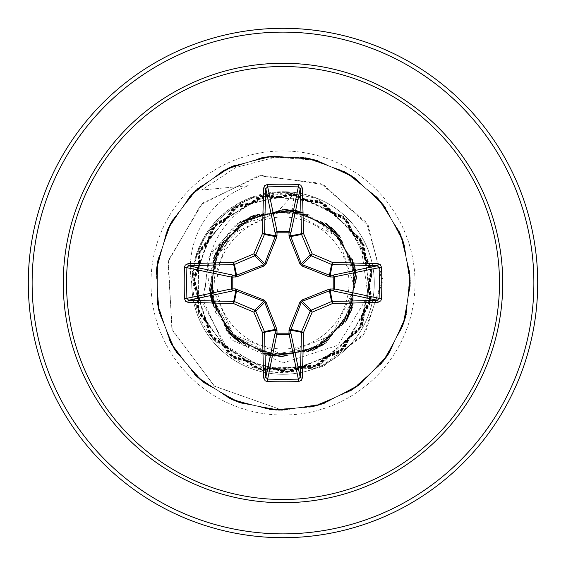 <?xml version="1.0" encoding="UTF-8"?>
<svg xmlns="http://www.w3.org/2000/svg" width="566" height="566" viewBox="0 0 566 566"><rect width="100%" height="100%" fill="white"/><g stroke="black" fill="none" stroke-linecap="round" stroke-linejoin="round"><path stroke-width="0.42" stroke-dasharray="2.83 2.12" d="M283 348.967A65.967 65.967 0 0 0 348.967 283A65.967 65.967 0 0 0 283 217.033A65.967 65.967 0 0 0 217.033 283A65.967 65.967 0 0 0 283 348.967M283 353.722A70.722 70.722 0 0 0 353.722 283A70.722 70.722 0 0 0 283 212.278A70.722 70.722 0 0 0 212.278 283A70.722 70.722 0 0 0 283 353.722M291.49 193.614L345.345 217.309L372.357 268.836L362.403 326.101L319.634 365.452L261.754 370.56L212.795 339.275L193.162 284.613L211.061 229.379L259.016 196.671L316.981 200.208L360.698 238.597L371.579 295.756L345.005 347.531L292.212 372.018L235.52 358.858L198.907 313.621L197.859 255.436L232.81 208.904L288.985 193.706L342.628 216.262L371.055 267.032L362.268 324.544L319.967 364.504L262.037 370.001L212.965 338.716L193.508 283.856L211.91 228.636L260.374 196.409L318.41 200.81L361.469 239.97L371.338 297.32L343.859 348.614L290.655 372.166L234.218 358.03L198.404 312.199L198.326 254.021L234.041 208.09L290.457 193.82L343.725 217.259L371.317 268.51L361.547 325.896L318.545 365.134L260.509 369.626L211.988 337.47L193.508 282.278L212.873 227.405L261.874 196.034L319.797 201.425L362.176 241.279L371.091 298.777L342.777 349.604L289.184 372.279L232.973 357.21L197.916 310.748L198.843 252.556L235.357 207.241L292.028 193.961L344.871 218.342L371.551 270.06L360.79 327.247L317.151 365.721L259.072 369.237L211.104 336.296L193.53 280.814L213.799 226.251L263.332 195.695L321.184 202.062L362.884 242.658L370.801 300.32L341.588 350.651L287.606 372.378L231.685 356.318L197.449 309.277L199.374 251.134L236.63 206.456L293.492 194.124L345.925 219.367L371.756 271.524L360.04 328.535L315.736 366.294L257.58 368.813L210.184 335.03L193.586 279.236L214.804 225.042L264.86 195.362L322.578 202.734L363.563 244.024L370.504 301.784L340.463 351.606L286.141 372.442L230.482 355.462L197.025 307.847L199.925 249.719L237.953 205.67L295.042 194.322L347.036 220.485L371.947 273.088L359.233 329.886L314.286 366.846L256.122 368.36L209.321 333.798L193.657 277.764L215.766 223.931L266.31 195.079L323.908 203.399L364.207 245.389L370.164 303.291L339.26 352.604L284.564 372.485L229.209 354.528L196.6 306.333L200.513 248.283L239.284 204.906L296.527 194.534L348.062 221.547L372.095 274.552L358.448 331.131L312.892 367.355L254.686 367.9L208.458 332.525L193.763 276.201L216.82 222.756L267.86 194.796L325.301 204.135L364.851 246.811L369.803 304.777L338.079 353.538L283 372.492C232.711 374.013 188.676 326.95 193.225 276.993C195.008 226.803 244.837 185.698 294.334 193.254L277.658 211.656L229.591 235.343L211.436 285.703L233.312 334.626L283 354.691L332.101 335.284L354.62 287.528L338.327 237.239L291.999 211.734L282.561 211.684L242.418 224.164L216.205 257.106L213.028 299.081L233.885 335.588L271.645 354.217L313.387 348.578L344.871 320.674L355.526 279.929L341.751 240.097L308.251 214.606L266.225 211.889L229.64 232.859L210.701 270.477L215.568 312.326L242.651 344.666L283 356.849L326.292 342.826L353.134 306.114L353.368 260.608L326.886 223.605L283.757 209.158L240.366 222.7L213.12 259.115L212.392 304.614L238.47 341.906L281.444 356.828L324.976 343.753L352.618 307.635L353.835 262.136L328.153 224.568L285.328 209.194L241.654 221.815L213.644 257.65L211.953 303.135L237.26 340.973L279.929 356.785L323.738 344.595L352.109 309.029L354.238 263.558L329.299 225.466L286.771 209.25L242.842 221.03L214.139 256.327L211.585 301.784L236.178 340.102L278.557 356.714L322.599 345.331L351.62 310.295L354.585 264.86L330.332 226.315L288.094 209.328L243.953 220.323L214.627 255.103L211.26 300.504L235.166 339.26L277.255 356.622L321.495 346.017L351.125 311.505L354.896 266.14L331.336 227.171L289.417 209.434L245.085 219.629L215.144 253.865L210.948 299.181L234.126 338.362L275.868 356.502L320.285 346.739L350.559 312.821L355.215 267.562L332.447 228.155L290.91 209.576L246.394 218.865L215.766 252.457L210.623 297.652L232.951 337.301L274.284 356.332L318.899 347.531L349.887 314.286L355.533 269.154L333.643 229.258L292.53 209.774L247.816 218.073L216.46 250.971L210.319 296.046L231.763 336.183L272.671 356.12L317.476 348.302L349.194 315.743L355.823 270.739L334.803 230.369L294.108 209.993L249.217 217.337L217.153 249.571L210.057 294.511L230.659 335.093L271.156 355.887L316.125 348.996L348.514 317.08L356.056 272.211L335.843 231.416L295.551 210.227L250.505 216.686L217.818 248.297L209.852 293.103L229.676 334.089L269.777 355.653L314.887 349.604L347.871 318.29L356.24 273.555L336.777 232.393L296.874 210.467L251.7 216.113L218.448 247.144L209.682 291.794L228.777 333.126L268.489 355.406L313.705 350.156L347.234 319.422L356.396 274.857L337.669 233.362L298.162 210.729L252.903 215.568L219.099 245.991L209.533 290.464L227.865 332.122L267.152 355.123L312.446 350.722L346.534 320.639L356.538 276.279L338.638 234.444L299.598 211.047L254.268 214.974L219.87 244.696L209.392 288.936L226.839 330.954L265.617 354.769L310.982 351.337L345.706 321.997L356.665 277.878L339.685 235.675L301.176 211.429L255.662 214.521L220.698 243.776L209.653 287.988L231.416 339.89L283 362.955L337.944 345.274L368.063 295.891L359.983 238.491L317.59 198.525A91.282 91.282 0 0 1 283 374.282A91.282 91.282 0 0 1 191.718 283.425L191.853 284.146C194.039 242.623 214.344 213.913 252.783 197.994L283 193.048L291.49 193.614L283 194.103C237.168 197.407 199.791 243.5 209.653 287.988M283 537.7A254.7 254.7 0 0 0 537.7 283A254.7 254.7 0 0 0 283 28.3A254.7 254.7 0 0 0 28.3 283A254.7 254.7 0 0 0 283 537.7A254.7 254.7 0 0 1 28.3 283A254.7 254.7 0 0 1 283 28.3M283 356.849L283 410.35L324.297 403.466L361.129 383.564L389.521 352.795L406.395 314.484L409.94 272.77L399.759 232.159L376.963 197.046L344.015 171.215L304.473 157.475L262.603 157.291L222.94 170.699L189.773 196.246L166.68 231.161L156.152 271.687L159.336 313.43L175.892 351.882L204.015 382.892L240.677 403.112L281.91 410.343L323.264 403.813L360.266 384.229L388.92 353.708L406.119 315.538L410.017 273.852L400.19 233.157L377.699 197.852L344.97 171.746L305.541 157.659L263.678 157.129L223.903 170.196L190.516 195.454L167.126 230.171L156.258 270.598L159.088 312.368L175.304 350.962L203.166 382.213L239.651 402.744L280.821 410.329L322.231 404.152L359.396 384.887L388.311 354.606L405.836 316.585L410.095 274.942L400.608 234.161L378.421 198.666L345.918 172.283L306.609 157.864L264.754 156.966L224.872 169.694L191.273 194.669L167.586 229.18L156.372 269.515L158.841 311.307L174.731 350.043L202.317 381.526L238.633 402.369L279.738 410.308L321.191 404.485L358.526 385.531L387.689 355.505L405.546 317.639L410.152 276.024L401.025 235.173L379.135 199.487L346.859 172.821L307.678 158.07L265.836 156.817L225.841 169.199L192.03 193.883L168.045 228.197L156.492 268.44L158.6 310.246L174.158 349.116L201.482 380.833L237.614 401.98L278.649 410.272L320.151 404.803L357.641 386.175L387.066 356.396L405.242 318.686L410.208 277.114L401.428 236.178L379.843 200.307L347.8 173.373L308.746 158.282L266.911 156.676L226.817 168.718L192.794 193.112L168.519 227.221L156.619 267.357L158.374 309.185L173.599 348.182L200.647 380.133L236.595 401.591L277.559 410.23L319.111 405.122L356.764 386.811L386.437 357.28L404.938 319.726L410.258 278.203L401.825 237.196L380.55 201.135L348.734 173.925L309.814 158.508L267.994 156.541L227.794 168.236L193.565 192.341L169.001 226.244L156.754 266.275L158.155 308.116L173.047 347.248L199.819 379.432L235.583 401.195L276.47 410.18L318.064 405.426L355.873 387.441L385.8 358.165L404.619 320.766L410.293 279.286L402.214 238.208L381.251 201.97L349.661 174.491L310.875 158.742L269.076 156.414L228.777 167.769L194.343 191.577L169.489 225.268L156.902 265.199L157.942 307.048L172.496 346.307L198.999 378.718L234.572 400.785L275.387 410.124L317.017 405.723L354.974 388.057L385.156 359.042L404.294 321.806L410.322 280.375L402.589 239.234L381.937 202.819L350.587 175.064L311.937 158.982L270.159 156.301L229.768 167.31L195.129 190.827L169.984 224.299L157.058 264.124L157.744 305.98L171.965 345.359L198.185 377.996L233.567 400.367L274.298 410.053L315.97 406.006L354.075 388.672L384.498 359.912L403.954 322.839L410.343 281.465L402.964 240.253L382.616 203.668L351.507 175.651L312.998 159.237L271.241 156.195L230.758 166.864L195.921 190.077L170.493 223.337L157.228 263.048L157.553 304.911L171.434 344.404L197.378 377.267L232.569 399.936L273.215 409.968L314.915 406.282L353.17 389.274L383.84 360.775L403.608 323.872L410.343 282.554L403.317 241.286L383.288 204.517L352.42 176.238L314.052 159.499L272.324 156.103L231.749 166.418L196.72 189.341L171.01 222.381L157.405 261.973L157.369 303.836L170.918 343.449L196.572 376.532L231.572 399.497L272.133 409.883L313.861 406.551L352.257 389.868L383.168 361.632L403.254 324.905L410.343 283.644L403.671 242.312L383.96 205.38L353.333 176.84L315.106 159.768L273.406 156.018L232.746 165.987L197.52 188.605L171.533 221.426L157.589 260.898L157.199 302.76L170.401 342.487L195.779 375.789L230.581 399.058L271.043 409.784L312.807 406.812L351.345 390.455L382.496 362.488L402.893 325.931L410.336 284.733L404.018 243.345L384.618 206.243L354.238 177.441L316.161 160.044L274.496 155.94L233.751 165.562L198.333 187.877L172.057 220.471L157.78 259.829L157.03 301.685L169.899 341.524L194.987 375.039L229.591 398.606L269.961 409.678L311.746 407.06L350.425 391.035L381.809 363.337L402.525 326.95L410.315 285.816L404.35 244.378L385.269 207.114L355.137 178.057L317.201 160.362L275.656 157.164L235.725 167.515L201.666 190.035L248.396 185.662A87.313 87.313 0 0 0 191.718 283.425C193.685 241.788 213.927 212.979 252.422 196.989L283 191.718A91.282 91.282 0 0 0 191.718 283A91.282 91.282 0 0 0 283 374.282A91.282 91.282 0 0 0 374.282 283A91.282 91.282 0 0 0 283 191.718L317.59 198.525M294.334 193.254L291.999 211.734M277.658 211.656L276.724 211.436L236.171 224.023L208.132 258.506L203.682 304.734L226.499 347.453L270.888 371.36L323.08 366.535L365.452 332.405L382.496 278.642L366.443 222.502L320.519 183.292L258.598 175.736L201.029 204.538L167.946 262.072L172.262 330.296L214.74 386.38L283 410.35L214.252 386.019L171.866 329.193L168.35 260.41L202.649 203.038L261.237 175.319L323.342 184.587L368.282 225.487L382.361 282.519L362.997 335.822L318.863 368.119L266.246 370.27L223.075 343.803L202.833 299.605L210.34 253.625L240.84 221.129L282.561 211.684M276.724 211.436L282.307 211.627M191.853 284.146A87.313 87.313 0 0 1 248.396 185.662L201.666 190.035L235.725 167.515L275.656 157.164L317.201 160.362L355.137 178.057L385.269 207.114L404.35 244.378L410.315 285.816L402.525 326.95L381.809 363.337L350.425 391.035L311.746 407.06L269.961 409.678L229.591 398.606L194.987 375.039L169.899 341.524L157.03 301.685L157.78 259.829L172.057 220.471L198.333 187.877L233.751 165.562L274.496 155.94L316.161 160.044L354.238 177.441L384.618 206.243L404.018 243.345L410.336 284.733L402.893 325.931L382.496 362.488L351.345 390.455L312.807 406.812L271.043 409.784L230.581 399.058L195.779 375.789L170.401 342.487L157.199 302.76L157.589 260.898L171.533 221.426L197.52 188.605L232.746 165.987L273.406 156.018L315.106 159.768L353.333 176.84L383.96 205.38L403.671 242.312L410.343 283.644L403.254 324.905L383.168 361.632L352.257 389.868L313.861 406.551L272.133 409.883L231.572 399.497L196.572 376.532L170.918 343.449L157.369 303.836L157.405 261.973L171.01 222.381L196.72 189.341L231.749 166.418L272.324 156.103L314.052 159.499L352.42 176.238L383.288 204.517L403.317 241.286L410.343 282.554L403.608 323.872L383.84 360.775L353.17 389.274L314.915 406.282L273.215 409.968L232.569 399.936L197.378 377.267L171.434 344.404L157.553 304.911L157.228 263.048L170.493 223.337L195.921 190.077L230.758 166.864L271.241 156.195L312.998 159.237L351.507 175.651L382.616 203.668L402.964 240.253L410.343 281.465L403.954 322.839L384.498 359.912L354.075 388.672L315.97 406.006L274.298 410.053L233.567 400.367L198.185 377.996L171.965 345.359L157.744 305.98L157.058 264.124L169.984 224.299L195.129 190.827L229.768 167.31L270.159 156.301L311.937 158.982L350.587 175.064L381.937 202.819L402.589 239.234L410.322 280.375L404.294 321.806L385.156 359.042L354.974 388.057L317.017 405.723L275.387 410.124L234.572 400.785L198.999 378.718L172.496 346.307L157.942 307.048L156.902 265.199L169.489 225.268L194.343 191.577L228.777 167.769L269.076 156.414L310.875 158.742L349.661 174.491L381.251 201.97L402.214 238.208L410.293 279.286L404.619 320.766L385.8 358.165L355.873 387.441L318.064 405.426L276.47 410.18L235.583 401.195L199.819 379.432L173.047 347.248L158.155 308.116L156.754 266.275L169.001 226.244L193.565 192.341L227.794 168.236L267.994 156.541L309.814 158.508L348.734 173.925L380.55 201.135L401.825 237.196L410.258 278.203L404.938 319.726L386.437 357.28L356.764 386.811L319.111 405.122L277.559 410.23L236.595 401.591L200.647 380.133L173.599 348.182L158.374 309.185L156.619 267.357L168.519 227.221L192.794 193.112L226.817 168.718L266.911 156.676L308.746 158.282L347.8 173.373L379.843 200.307L401.428 236.178L410.208 277.114L405.242 318.686L387.066 356.396L357.641 386.175L320.151 404.803L278.649 410.272L237.614 401.98L201.482 380.833L174.158 349.116L158.6 310.246L156.492 268.44L168.045 228.197L192.03 193.883L225.841 169.199L265.836 156.817L307.678 158.07L346.859 172.821L379.135 199.487L401.025 235.173L410.152 276.024L405.546 317.639L387.689 355.505L358.526 385.531L321.191 404.485L279.738 410.308L238.633 402.369L202.317 381.526L174.731 350.043L158.841 311.307L156.372 269.515L167.586 229.18L191.273 194.669L224.872 169.694L264.754 156.966L306.609 157.864L345.918 172.283L378.421 198.666L400.608 234.161L410.095 274.942L405.836 316.585L388.311 354.606L359.396 384.887L322.231 404.152L280.821 410.329L239.651 402.744L203.166 382.213L175.304 350.962L159.088 312.368L156.258 270.598L167.126 230.171L190.516 195.454L223.903 170.196L263.678 157.129L305.541 157.659L344.97 171.746L377.699 197.852L400.19 233.157L410.017 273.852L406.119 315.538L388.92 353.708L360.266 384.229L323.264 403.813L281.91 410.343L240.677 403.112L204.015 382.892L175.892 351.882L159.336 313.43L156.152 271.687L166.68 231.161L189.773 196.246L222.94 170.699L262.603 157.291L304.473 157.475L344.015 171.215L376.963 197.046L399.759 232.159L409.94 272.77L406.395 314.484L389.521 352.795L361.129 383.564L324.297 403.466L283 410.35L283 372.492M283 533.88A250.88 250.88 0 0 0 533.88 283A250.88 250.88 0 0 0 283 32.12A250.88 250.88 0 0 0 32.12 283A250.88 250.88 0 0 0 283 533.88M283 150.966A132.034 132.034 0 0 0 150.966 283A132.034 132.034 0 0 0 283 415.034A132.034 132.034 0 0 0 415.034 283A132.034 132.034 0 0 0 283 150.966M283 374.282A91.282 91.282 0 0 0 374.282 283A91.282 91.282 0 0 0 283 191.718M252.422 196.989L252.783 197.994"/><path stroke-width="0.85" d="M263.721 378.081A1.91 0.708 178 0 0 265.765 377.366L275.232 332.56A1.91 0.651 -178.2 0 0 277.057 333.204L267.668 379.114A252.783 96.736 0 0 0 283 379.291A252.783 96.736 0 0 0 298.332 379.114L300.235 377.366A252.79 22.032 -90 0 0 301.402 332.292L290.698 330.162L290.768 332.56A1.91 1.762 -11.9 0 1 288.865 334.322L277.135 334.322A1.91 1.762 11.9 0 1 275.232 332.56L275.203 329.426L264.711 302.322L255.804 311.229A252.287 21.989 67.5 0 0 264.449 331.563A1.91 1.903 78.8 0 1 264.598 332.292A252.79 22.032 90 0 0 265.765 377.366L267.668 379.114L267.555 381.618L265.157 380.784L263.721 378.081A254.7 22.201 -90 0 1 262.539 332.666A254.191 22.152 -112.5 0 1 253.83 312.17A254.191 22.152 -157.5 0 1 233.334 303.461L234.437 301.551A252.287 21.989 22.5 0 0 254.771 310.196A1.91 1.903 45 0 1 255.804 311.229L253.83 312.17L254.771 310.196L263.678 301.289L235.838 290.698A1.91 0.651 88.2 0 1 235.187 288.872L263.919 299.966L266.034 302.081L276.88 329.341L277.057 333.204L288.943 333.204L289.12 329.341L299.966 302.081L302.081 299.966L329.341 289.12L333.204 288.943A1.91 0.651 -88.2 0 1 332.56 290.768L329.426 290.797L302.322 301.289L301.289 302.322L290.698 330.162A1.91 0.651 -1.8 0 1 288.872 330.813M184.382 298.445L186.886 298.332L231.678 288.865A1.91 1.762 78.1 0 0 233.44 290.768L235.838 290.698L233.708 301.402A1.91 0.368 -89 0 0 233.334 303.461A254.7 22.201 180 0 1 187.919 302.279L185.698 301.367L184.382 298.445A254.693 97.465 -90 0 1 184.205 283A254.693 97.465 -90 0 1 184.382 267.555L186.886 267.668A252.783 96.736 90 0 0 186.709 283A252.783 96.736 90 0 0 186.886 298.332L188.634 300.235A252.79 22.032 0 0 0 233.708 301.402A1.91 1.903 11.2 0 1 234.437 301.551L236.574 290.797A1.91 0.58 110.9 0 1 236.659 289.12M289.12 329.341A1.91 0.58 -159.1 0 0 290.797 329.426L301.551 331.563L303.461 332.666A1.91 0.368 1 0 1 301.402 332.292A1.91 1.903 -78.8 0 1 301.551 331.563A252.287 21.989 -67.5 0 0 310.196 311.229A1.91 1.903 -45 0 1 311.229 310.196A252.287 21.989 -22.5 0 0 331.563 301.551A1.91 1.903 -11.2 0 1 332.292 301.402A252.79 22.032 0 0 0 377.366 300.235L332.56 290.768A1.91 1.762 -78.1 0 0 334.322 288.865L333.204 288.943L333.204 277.057L329.341 276.88L302.081 266.034L299.966 263.919L289.12 236.659L288.943 232.796A1.91 0.651 -178.2 0 1 290.768 233.44L290.797 236.574L301.289 263.678L302.322 264.711L329.426 275.203L332.56 275.232A1.91 1.762 -101.9 0 1 334.322 277.135L334.322 288.865L379.114 298.332L381.618 298.445L380.784 300.843L378.081 302.279A254.7 22.201 180 0 1 332.666 303.461A254.191 22.152 157.5 0 1 312.17 312.17A254.191 22.152 112.5 0 1 303.461 332.666A254.7 22.201 90 0 1 302.279 378.081L301.367 380.302L298.445 381.618A254.693 97.465 180 0 1 283 381.795A254.693 97.465 180 0 1 267.555 381.618M184.382 267.555L185.216 265.157L187.919 263.721A254.7 22.201 0 0 1 233.334 262.539A254.191 22.152 -22.5 0 1 253.83 253.83A254.191 22.152 -67.5 0 1 262.539 233.334A254.7 22.201 -90 0 1 263.721 187.919L264.633 185.698L267.555 184.382A254.693 97.465 0 0 1 283 184.205A254.693 97.465 0 0 1 298.445 184.382L298.332 186.886L288.943 232.796L277.057 232.796L277.135 231.678L288.865 231.678A1.91 1.762 -168.1 0 1 290.768 233.44L300.235 188.634L298.332 186.886A252.783 96.736 180 0 0 267.668 186.886L265.765 188.634A252.79 22.032 90 0 0 264.598 233.708A1.91 1.903 101.2 0 1 264.449 234.437A252.287 21.989 112.5 0 0 255.804 254.771A1.91 1.903 135 0 1 254.771 255.804A252.287 21.989 157.5 0 0 234.437 264.449A1.91 1.903 168.8 0 1 233.708 264.598A252.79 22.032 180 0 0 188.634 265.765L186.886 267.668L231.678 277.135A1.91 1.762 101.9 0 1 233.44 275.232A1.91 0.651 -88.2 0 0 232.796 277.057L232.796 288.943L235.187 288.872M187.919 263.721A1.91 0.708 88 0 0 188.634 265.765L233.44 275.232L236.574 275.203L263.678 264.711L264.711 263.678L275.203 236.574L275.232 233.44A1.91 0.651 -1.8 0 1 277.057 232.796L276.88 236.659L266.034 263.919L263.919 266.034L236.659 276.88L231.678 277.135L231.678 288.865L232.796 288.943A1.91 0.651 88.2 0 0 233.44 290.768L188.634 300.235A1.91 0.708 -88 0 0 187.919 302.279M283 66.519A216.481 216.481 0 0 1 499.481 283A216.481 216.481 0 0 1 283 499.481A216.481 216.481 0 0 1 66.519 283A216.481 216.481 0 0 1 283 66.519M298.445 184.382L300.843 185.216L302.279 187.919A254.7 22.201 90 0 1 303.461 233.334A1.91 0.368 179 0 0 301.402 233.708A252.79 22.032 -90 0 0 300.235 188.634A1.91 0.708 178 0 1 302.279 187.919M378.081 302.279A1.91 0.708 88 0 0 377.366 300.235L379.114 298.332A252.783 96.736 -90 0 0 379.114 267.668L377.366 265.765A252.79 22.032 180 0 0 332.292 264.598A1.91 1.903 -168.8 0 1 331.563 264.449A252.287 21.989 -157.5 0 0 311.229 255.804L312.17 253.83A254.191 22.152 22.5 0 1 332.666 262.539A254.7 22.201 0 0 1 378.081 263.721L380.302 264.633L381.618 267.555A254.693 97.465 90 0 1 381.618 298.445M283 28.3A254.7 254.7 0 0 1 537.7 283A254.7 254.7 0 0 1 283 537.7A254.7 254.7 0 0 1 28.3 283A254.7 254.7 0 0 1 283 28.3A254.7 254.7 0 0 0 28.3 283A254.7 254.7 0 0 0 283 537.7M266.034 302.081L264.711 302.322L263.678 301.289L263.919 299.966M302.081 266.034L302.322 264.711L311.229 255.804A1.91 1.903 -135 0 1 310.196 254.771A252.287 21.989 -112.5 0 0 301.551 234.437A1.91 1.903 -101.2 0 1 301.402 233.708L290.698 235.838A1.91 0.651 -178.2 0 0 288.872 235.187M263.721 187.919A1.91 0.708 2 0 1 265.765 188.634L275.232 233.44A1.91 1.762 168.1 0 1 277.135 231.678L267.668 186.886L267.555 184.382M299.966 302.081L301.289 302.322L310.196 311.229L312.17 312.17L311.229 310.196L302.322 301.289L302.081 299.966M302.279 378.081A1.91 0.708 2 0 1 300.235 377.366L290.768 332.56A1.91 0.651 -1.8 0 1 288.943 333.204L298.332 379.114L298.445 381.618M329.341 289.12A1.91 0.58 -110.9 0 1 329.426 290.797L331.563 301.551L332.666 303.461A1.91 0.368 89 0 0 332.292 301.402L330.162 290.698A1.91 0.651 -88.2 0 0 330.813 288.872M276.88 329.341A1.91 0.58 159.1 0 1 275.203 329.426L264.449 331.563L262.539 332.666A1.91 0.368 179 0 0 264.598 332.292L275.302 330.162A1.91 0.651 -178.2 0 0 277.128 330.813M381.618 267.555L379.114 267.668L333.204 277.057A1.91 0.651 88.2 0 0 332.56 275.232L377.366 265.765A1.91 0.708 -88 0 0 378.081 263.721M330.813 277.128A1.91 0.651 88.2 0 0 330.162 275.302L332.292 264.598A1.91 0.368 -89 0 0 332.666 262.539L331.563 264.449L329.426 275.203A1.91 0.58 110.9 0 1 329.341 276.88M299.966 263.919L301.289 263.678L310.196 254.771L312.17 253.83A254.191 22.152 67.5 0 0 303.461 233.334L301.551 234.437L290.797 236.574A1.91 0.58 159.1 0 0 289.12 236.659M236.659 276.88A1.91 0.58 -110.9 0 1 236.574 275.203L234.437 264.449L233.334 262.539A1.91 0.368 89 0 0 233.708 264.598L235.838 275.302A1.91 0.651 -88.2 0 0 235.187 277.128M266.034 263.919L264.711 263.678L255.804 254.771L253.83 253.83L254.771 255.804L263.678 264.711L263.919 266.034M277.128 235.187A1.91 0.651 -1.8 0 0 275.302 235.838L264.598 233.708A1.91 0.368 1 0 0 262.539 233.334L264.449 234.437L275.203 236.574A1.91 0.58 -159.1 0 1 276.88 236.659M283 502.728A219.728 219.728 0 0 1 63.272 283A219.728 219.728 0 0 1 283 63.272A219.728 219.728 0 0 1 502.728 283A219.728 219.728 0 0 1 283 502.728M283 32.12A250.88 250.88 0 0 1 533.88 283A250.88 250.88 0 0 1 283 533.88A250.88 250.88 0 0 1 32.12 283A250.88 250.88 0 0 1 283 32.12"/></g></svg>
